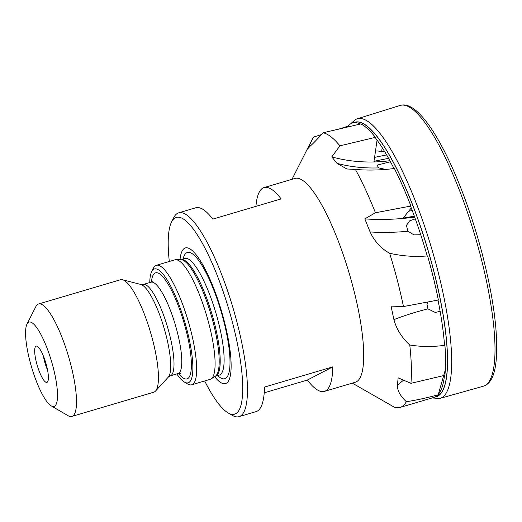 <?xml version="1.0" encoding="UTF-8"?>
<svg xmlns="http://www.w3.org/2000/svg" width="522" height="522" viewBox="0 0 522 522"><rect width="100%" height="100%" fill="white"/><g stroke="black" fill="none" stroke-linecap="round" stroke-linejoin="round"><path stroke-width="0.78" d="M390.443 161.729L377.504 165.037L377.282 165.494L378.744 167.901L385.517 169.409M169.311 261.476A102.612 24.227 73.5 0 1 171.555 221.98L173.761 217.615A106.279 25.095 73.5 0 1 178.707 212.832L195.776 207.782A106.279 25.095 73.5 0 1 212.826 219.109L281.117 198.902A106.279 25.095 -106.5 0 0 264.073 187.574L294.963 178.433A106.279 25.095 73.5 0 1 347.782 268.595A106.279 25.095 73.5 0 1 355.273 382.254L324.39 391.389A106.279 25.095 -106.5 0 0 332.795 366.868L264.497 387.083A106.279 25.095 73.5 0 1 256.093 411.604L239.017 416.654A106.279 25.095 73.5 0 1 232.264 415.329L228.042 412.869A102.612 24.227 73.5 0 1 204.663 380.956M291.994 179.307L312.182 139.381A143.126 33.799 73.5 0 1 313.539 137.084L307.36 149.227L310.238 146.062C312.946 143.759 317.213 139.335 323.053 132.784A143.126 33.799 73.5 0 1 339.92 145.834L331.79 156.9L337.036 163.386L346.882 168.965L355.397 169.461A143.126 33.799 73.5 0 1 375.435 212.761L364.832 218.862L370.085 231.931C374.431 241.327 380.949 248.439 389.64 253.268A143.126 33.799 73.5 0 1 389.98 254.358A143.126 33.799 73.5 0 1 403.473 306.558L391.037 306.114L393.927 319.627C396.537 329.252 401.816 337.708 409.763 344.99C420.934 346.856 432.536 346.973 444.555 345.336L444.92 345.29A143.126 33.799 73.5 0 1 444.848 375.298L410.912 383.331L398.136 377.837L397.405 385.445C397.366 390.665 400.341 396.087 406.338 401.705C415.962 400.243 426.474 397.966 437.873 394.867L438.226 394.776A143.126 33.793 -106.5 0 1 435.668 396.733A143.126 33.793 -106.5 0 1 434.565 397.209A143.126 33.793 -106.5 0 0 434.565 397.209L434.539 397.216A143.126 33.799 73.5 0 1 434.213 397.32L400.067 407.428A143.126 33.799 73.5 0 1 394.273 407.167L352.304 383.128M264.073 187.574A106.279 25.095 -106.5 0 0 255.943 206.353M178.707 212.832A106.279 25.095 73.5 0 1 231.527 302.995A106.279 25.095 73.5 0 1 239.017 416.654M171.555 221.98A102.612 24.227 73.5 0 1 227.331 304.411A102.612 24.227 73.5 0 1 228.042 412.869M43.424 356.115A14.662 3.458 -106.5 0 0 45.244 363.854A14.662 3.458 -106.5 0 0 47.548 370.059M37.512 366.346A18.89 4.463 -106.5 0 0 47.443 382.013A18.89 4.463 -106.5 0 0 45.571 362.17A18.89 4.463 -106.5 0 0 36.834 346.145A18.89 4.463 -106.5 0 0 37.512 366.346M323.053 132.784L360.8 123.929A143.126 33.799 73.5 0 1 375.37 137.358L339.92 145.834M355.397 169.461C368.31 170.492 381.177 170.185 394.006 168.547L394.404 168.502A143.126 33.793 -106.5 0 1 410.931 206.04L375.435 212.761M389.64 253.268C402.116 256.119 414.644 257.013 427.224 255.95L427.609 255.924A143.126 33.793 -106.5 0 1 438.369 300.006L403.473 306.558M415.31 218.875L409.672 220.832L406.462 225.354L407.832 231.161L413.926 234.88L420.732 234.717M427.531 302.049L427.035 304.463L427.909 308.848L435.315 312.476L440.105 311.229M445.318 369.817L438.226 394.776M364.832 218.862A146.591 58.072 164.2 0 0 414.696 217.159M331.79 156.9A146.591 129.397 150.4 0 0 389.888 160.704M337.832 129.404L348.011 126.2L348.813 126.839M321.474 134.572L313.539 137.084M377.06 140.144L374.02 161.278L388.577 158.336M411.258 207.926L403.186 218.092L414.331 216.167M408.661 211.195L412.263 210.575M375.488 151.073A7.328 3.23 -6.8 0 1 381.562 151.941L384.505 151.347M374.581 157.357L386.632 154.917M381.562 151.941L382.182 147.628M360.8 123.929L360.826 123.923A143.126 33.793 -106.5 0 1 375.396 137.351L375.018 137.443A143.126 33.799 73.5 0 1 394.006 168.547M348.011 126.2A143.126 33.799 73.5 0 1 351.215 123.512A143.126 33.799 73.5 0 1 352.663 122.924L354.895 122.272A143.119 33.793 73.5 0 1 426.97 246.854A143.119 33.793 73.5 0 1 437.527 396.178A143.119 33.793 73.5 0 1 436.118 396.753L434.35 397.281M352.663 122.924A143.126 33.799 73.5 0 1 360.441 124.021M410.931 206.04L410.553 206.112A143.126 33.799 73.5 0 1 427.224 255.95L427.609 255.924M438.369 300.006L438.004 300.078A143.126 33.799 73.5 0 1 444.555 345.336L444.901 345.29A143.126 33.793 -106.5 0 1 444.874 375.292L444.848 375.298M444.509 375.377A143.126 33.799 73.5 0 1 443.224 383.109A143.126 33.799 73.5 0 1 437.873 394.867M353.792 122.598A143.211 33.819 73.5 0 1 426.304 244.381A143.211 33.819 73.5 0 1 437.612 396.25A143.211 33.819 73.5 0 1 435.015 397.079M394.378 168.502A143.126 33.799 73.5 0 1 410.912 206.046M427.59 255.924A143.126 33.799 73.5 0 1 438.349 300.013M438.206 394.782A143.126 33.799 73.5 0 1 434.539 397.216M409.763 344.99A143.126 33.799 73.5 0 1 410.912 383.331M406.338 401.705A143.126 33.799 73.5 0 1 400.067 407.428M264.223 392.818L307.341 380.062A106.279 25.095 -106.5 0 0 324.39 391.389M180.025 259.63A70.757 16.711 73.5 0 1 220.538 307.934A70.757 16.711 73.5 0 1 230.913 371.396A70.757 16.711 73.5 0 1 214.659 376.675M156.352 265.307L174.792 259.852A62.301 14.714 73.5 0 1 175.751 259.708A62.301 14.714 73.5 0 1 205.759 312.704A62.301 14.714 73.5 0 1 211.032 378.933A62.301 14.714 73.5 0 1 210.151 379.331L191.711 384.792A62.301 14.714 -106.5 0 0 187.32 318.166A62.301 14.714 -106.5 0 0 156.352 265.307A62.301 14.714 -106.5 0 0 153.455 268.112L151.693 271.603A59.371 14.016 73.5 0 1 183.959 319.294A59.371 14.016 73.5 0 1 184.377 382.045A59.371 14.016 73.5 0 1 176.795 373.915M149.762 282.546A59.371 14.016 73.5 0 1 151.693 271.603M332.795 366.868L307.341 380.062M184.377 382.045L187.75 384.016A62.301 14.714 -106.5 0 0 191.711 384.792M32.162 369.119A43.979 10.381 73.5 0 1 27.013 324.064A43.979 10.381 73.5 0 1 50.921 359.397A43.979 10.381 73.5 0 1 51.221 405.875A43.979 10.381 73.5 0 1 32.162 369.119M27.013 324.064L35.835 306.629A58.634 13.846 73.5 0 1 38.563 303.987A58.634 13.846 73.5 0 1 67.703 353.733A58.634 13.846 73.5 0 1 71.834 416.439A58.634 13.846 73.5 0 1 68.108 415.708L51.221 405.875M38.563 303.987L120.517 279.74A58.634 13.846 73.5 0 1 122.54 279.74A58.634 13.846 73.5 0 1 149.657 329.48A58.634 13.846 73.5 0 1 155.491 391.082A58.634 13.846 73.5 0 1 153.788 392.192L71.834 416.439M122.54 279.74L140.842 284.47A48.814 11.53 73.5 0 1 141.057 284.529A48.814 11.53 73.5 0 1 163.412 325.878A48.814 11.53 73.5 0 1 168.417 376.988A48.814 11.53 73.5 0 1 168.267 377.158L155.491 391.082M151.413 282.03A55.332 13.063 73.5 0 1 183.098 319.745A55.332 13.063 73.5 0 1 191.209 369.4A55.332 13.063 73.5 0 1 178.465 373.452M337.036 163.386A146.591 129.397 150.4 0 0 378.744 167.901M370.085 231.931A146.591 58.072 164.2 0 0 407.91 231.266M393.927 319.627A146.591 38.732 173.8 0 1 427.909 308.848M397.405 385.445A146.591 115.721 -167.3 0 1 403.552 380.166M400.465 105.346C407.669 103.219 418.376 108.628 432.921 131.094C443.491 147.635 453.768 169.154 463.764 195.646C475.601 227.429 484.573 259.349 490.68 291.406C493.133 304.509 494.849 316.658 495.841 327.855C498.601 362.96 494.641 380.675 485.264 385.445L483.561 386.156A146.421 34.576 73.5 0 0 484.84 385.621A146.421 34.576 73.5 0 0 474.146 233.197A146.421 34.576 73.5 0 0 400.465 105.346L356.963 118.892A145.788 34.426 73.5 0 1 430.533 244.759A145.788 34.426 73.5 0 1 441.56 397.771A145.788 34.426 73.5 0 1 439.694 398.469L432.072 397.953M183.124 258.919A65.844 15.549 73.5 0 1 220.134 308.287A65.844 15.549 73.5 0 1 217.648 375.586M180.847 259.591A60.833 14.368 73.5 0 1 211.084 311.203A60.833 14.368 73.5 0 1 215.371 376.258L215.214 376.329A60.983 14.401 73.5 0 0 210.053 311.497A60.983 14.401 73.5 0 0 180.677 259.617L184.768 258.429A60.833 14.368 73.5 0 1 215.005 310.042A60.833 14.368 73.5 0 1 219.292 375.096L219.416 375.057M141.057 284.529L143.191 284.49A47.639 11.249 73.5 0 1 166.87 324.912A47.639 11.249 73.5 0 1 170.224 375.86L177.995 373.563A47.639 11.249 73.5 0 0 174.642 322.609A47.639 11.249 73.5 0 0 150.962 282.193L152.881 280.914M356.963 118.892L355.449 119.545L350.497 123.929M215.371 376.258L219.292 375.096M215.214 376.329L211.032 378.933M180.677 259.617L175.751 259.708M168.417 376.988L170.224 375.86M143.191 284.49L150.962 282.193M180.305 373.589L177.995 373.563M483.561 386.156L439.694 398.469"/></g></svg>
